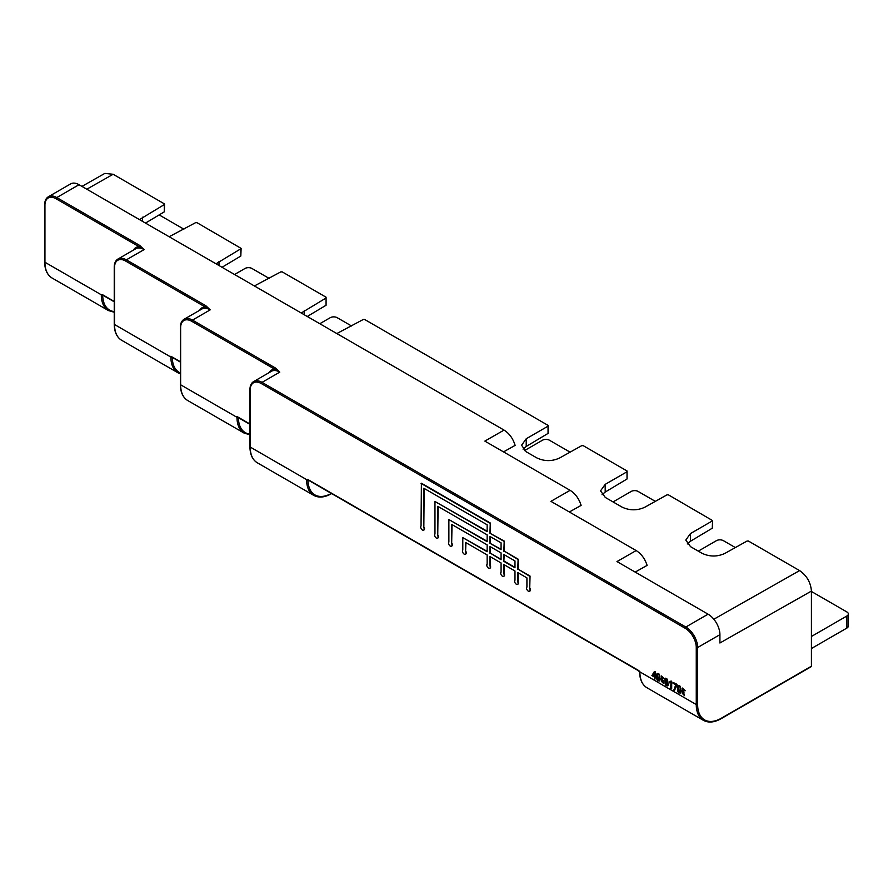 <?xml version="1.0" encoding="UTF-8"?>
<svg xmlns="http://www.w3.org/2000/svg" width="893" height="893" viewBox="0 0 893 893"><rect width="100%" height="100%" fill="white"/><g stroke="black" fill="none" stroke-linecap="round" stroke-linejoin="round"><path stroke-width="1.34" d="M811.424 636.475L846.91 615.991A4.923 2.835 0 0 0 848.35 613.982A4.923 2.835 0 0 0 846.91 611.973L812.117 591.88A4.923 2.835 0 0 0 811.424 591.546M848.35 613.982L848.35 626.038A4.923 2.835 180 0 1 846.91 628.047L846.91 615.991M811.424 648.53L846.91 628.047M655.339 501.364L638.149 491.451A4.923 2.835 0 0 0 631.195 491.451L613.056 501.922M269.139 278.393L251.96 268.48A4.923 2.835 0 0 0 244.995 268.48L234.558 274.508M183.891 229.188L159.758 215.246A4.923 2.835 0 0 0 159.11 214.934M570.091 452.148L549.429 440.227A4.923 2.835 0 0 0 542.475 440.227L524.504 450.597M172.684 357.635L172.293 357.859A0.982 0.569 60.4 0 1 172.416 357.468A0.982 0.569 -120 0 0 172.293 357.859L171.333 357.211A0.982 0.569 180 0 1 170.887 357.066L170.887 356.262L171.333 357.211L170.887 356.262L180.341 361.721M712.268 528.209L712.558 520.574L712.268 528.209L690.445 541.258L687.275 543.96M712.268 520.965L690.445 533.579L685.779 540.064L690.535 546.661L701.976 553.258C709.567 556.864 717.191 556.919 724.837 553.437L747.05 541.046L748.434 541.058L799.592 570.594C806.759 575.561 810.71 582.392 811.424 591.077L719.914 642.993L719.914 634.666A16.733 9.656 -120 0 0 708.082 614.183L616.974 561.574L636.162 550.557C641.297 553.794 644.947 558.739 647.112 565.392L635.18 572.089M671.034 688.012L671.703 688.391L670.688 688.213L670.956 682.397M670.688 682.553L669.37 682.855L669.37 681.995L671.09 681.169M667.607 685.869L668.344 684.942L665.598 678.289M668.344 684.942L667.997 685.143C665.821 686.773 664.772 684.797 664.872 679.216C667.004 677.43 668.042 679.406 667.997 685.143L667.785 685.791M465.577 551.707A2.456 1.418 60 0 1 465.42 554.24A2.456 1.418 60 0 1 463.054 552.968A2.456 1.418 60 0 1 462.797 550.099L462.797 537.653L487.154 551.707L487.154 544.875L451.668 524.392L451.668 543.67A2.456 1.418 -120 0 1 451.445 546.237A2.456 1.418 -120 0 1 449.101 544.886A2.456 1.418 -120 0 1 448.878 542.073L448.878 519.57L487.154 541.66L487.154 534.84L437.749 506.309L437.749 535.644A2.456 1.418 60 0 1 437.581 538.178A2.456 1.418 60 0 1 435.215 536.905A2.456 1.418 60 0 1 434.969 534.036L434.969 501.486L487.154 531.625L487.154 524.794L423.829 488.237L423.829 527.607A2.456 1.418 60 0 1 423.673 530.141A2.456 1.418 60 0 1 421.295 528.868A2.456 1.418 60 0 1 421.049 525.999L421.396 483.213L490.279 522.985L489.933 533.233L504.199 541.058L504.199 551.104L518.119 559.141L518.119 569.187L530.051 576.074L529.705 588.733A2.456 1.418 60 0 1 529.549 591.266A2.456 1.418 60 0 1 527.171 589.994A2.456 1.418 60 0 1 526.926 587.125L526.926 577.883L517.773 572.603L517.773 581.845A2.456 1.418 60 0 1 517.605 584.368A2.456 1.418 60 0 1 515.239 583.107A2.456 1.418 60 0 1 514.982 580.238L514.982 570.995L503.853 564.566L503.853 573.808A2.456 1.418 60 0 1 503.697 576.342A2.456 1.418 60 0 1 501.319 575.07A2.456 1.418 60 0 1 501.073 572.201L501.073 562.958L489.933 556.529L489.933 565.771A2.456 1.418 60 0 1 489.777 568.305A2.456 1.418 60 0 1 487.399 567.033A2.456 1.418 60 0 1 487.154 564.164L487.154 554.921L465.577 542.464L465.577 551.707L465.934 542.665M530.051 576.074L529.705 588.733M423.829 527.607L424.175 488.438M437.749 535.644L438.095 506.51M451.668 543.67L452.014 524.593M487.154 541.258L448.878 519.57M434.969 501.486L487.154 531.223M487.154 551.305L462.797 537.653M423.829 530.018A2.456 1.418 -120 0 0 424.019 529.94A2.456 1.418 -120 0 0 424.175 527.406M437.749 538.055A2.456 1.418 -120 0 0 437.938 537.977A2.456 1.418 -120 0 0 438.095 535.443M465.577 554.118A2.456 1.418 -120 0 0 465.766 554.04A2.456 1.418 -120 0 0 465.934 551.506M489.933 568.182A2.456 1.418 -120 0 0 490.123 568.104A2.456 1.418 -120 0 0 490.279 565.57L489.933 565.771M503.853 576.219A2.456 1.418 -120 0 0 504.043 576.141A2.456 1.418 -120 0 0 504.199 573.607L503.853 573.808M517.773 584.256A2.456 1.418 -120 0 0 517.951 584.167A2.456 1.418 -120 0 0 518.119 581.644L517.773 581.845M529.705 591.144A2.456 1.418 -120 0 0 529.895 591.066A2.456 1.418 -120 0 0 530.051 588.532M330.935 493.662A0.982 0.569 -120 0 0 331.426 493.706C324.639 497.524 318.734 498.071 313.711 495.358A34.447 19.88 -60 0 1 306.589 480.423L306.768 479.708A1.965 1.139 60 0 1 307.973 479.597L638.506 670.431A1.965 1.139 60 0 1 639.712 671.927L639.901 672.853A0.982 0.58 178.5 0 1 639.779 672.128M169.145 236.734L195.589 222.67L196.973 222.67L241.11 248.388L240.831 256.034L222.033 267.275M514.982 560.949L514.982 567.781L503.853 561.351L503.853 554.52L514.982 560.949M518.119 569.187L529.705 576.275M518.119 559.141L517.773 569.388M518.119 572.804L518.119 581.644M489.933 543.268L489.933 536.447L501.073 542.866L501.073 549.697L489.933 543.268L501.073 549.295M504.199 551.104L517.773 559.342M504.199 541.058L503.853 551.305M504.199 554.72L503.853 561.351M504.199 564.767L504.199 573.607M504.199 561.15L514.982 567.379M490.279 546.683L490.279 553.113L501.073 559.342M490.279 553.113L501.073 559.744L501.073 552.912L489.933 546.483L489.933 553.314M490.279 522.985L490.279 533.032M490.279 536.648L490.279 543.067M490.279 556.73L490.279 565.57M239.078 417.723L237.438 417.477A0.982 0.569 180 0 1 236.991 417.321L236.991 416.518L239.078 417.723A0.982 0.569 -119.6 0 0 239.067 417.723M238.788 417.891L238.386 418.125A0.982 0.569 -120 0 1 238.52 417.734A0.982 0.569 -119.6 0 0 238.386 418.125L237.438 417.477M674.528 690.423L676.927 684.953L674.528 690.423L673.847 690.032L675.733 684.831L673.088 683.312L673.088 682.453L676.927 684.272L673.088 682.453M133.515 250.04A17.715 10.225 60 0 1 139.051 246.68A0.982 0.569 -60 0 1 139.755 245.475L144.097 249.593L56.069 198.771A0.982 0.569 -60 0 1 56.772 197.565L139.755 245.475M103.097 295.36L102.784 295.248A0.982 0.781 -144.9 0 1 101.489 294.902A1.965 1.139 60 0 1 102.695 294.79A0.982 0.569 120 0 0 102.896 295.248L114.237 301.789M101.311 295.616L101.489 294.902L44.94 262.252A0.982 0.569 180 0 1 44.65 261.85C44.739 269.641 47.217 275.022 52.073 278.013L108.433 310.563A34.447 19.88 -60 0 1 101.311 295.616A0.982 0.58 178.5 0 0 102.706 295.594A33.454 19.322 120 0 0 114.237 311.59M811.424 666.211A0.982 0.569 60 0 1 811.212 666.658L721.109 718.686A0.982 0.569 60 0 0 721.31 718.24L811.424 666.211L811.424 591.077M307.27 316.479L326.079 305.25L326.079 297.994L301.242 313.008M523.052 449.146L526.223 446.455L548.056 433.406L548.056 426.151L526.223 438.764L521.568 445.25L526.323 451.847L536.704 457.841C544.306 461.447 551.919 461.514 559.576 458.02L581.789 445.629L583.174 445.64L627.02 470.957L627.031 479.005L627.031 471.75L605.197 484.363L600.543 490.849L605.298 497.446L621.952 507.057C629.543 510.662 637.167 510.718 644.813 507.235L667.026 494.845L668.422 494.856L712.558 520.574M602.027 494.744L605.197 492.054L627.031 479.005M336.84 333.558L363.284 319.482L364.668 319.493L548.045 425.358L548.056 433.406M254.393 285.95L280.837 271.874L282.221 271.885L326.068 297.202L326.079 305.25M171.679 357.01L172.974 357.468L171.679 357.01M114.527 266.672A0.982 0.569 0 0 0 114.237 267.074C114.293 263.178 115.543 260.488 117.988 259.015L135.736 248.767A16.733 9.656 -120 0 1 144.097 249.593L126.348 259.841L205.859 305.741A0.982 0.569 120 0 0 205.156 306.946L125.656 261.046A15.75 9.086 -120 0 0 114.527 267.476L114.527 324.527L170.887 357.066A34.447 19.88 -60 0 0 178.02 372.827L180.341 373.866M205.859 305.741L210.201 309.86L205.156 306.946A17.715 10.225 60 0 0 199.619 310.306M180.632 326.927A0.982 0.569 0 0 0 180.341 327.329C180.397 323.445 181.647 320.754 184.092 319.27L201.84 309.034A16.733 9.656 -120 0 1 210.201 309.86L192.464 320.107L275.446 368.016A0.982 0.569 120 0 0 274.743 369.222L191.761 321.313A15.75 9.086 -120 0 0 180.632 327.731L180.632 384.783A34.447 19.88 120 0 0 187.764 400.555C182.909 397.564 180.431 392.172 180.341 384.381A0.982 0.569 0 0 0 180.632 384.783L236.991 417.321A34.447 19.88 -60 0 0 244.124 433.094L249.928 434.768M275.446 368.016L279.788 372.124L274.743 369.222A17.715 10.225 60 0 0 269.206 372.582M240.831 256.034L240.831 248.79L216.006 263.792M81.944 186.391L104.827 173.409L113.132 174.269L164.279 203.805L164.29 211.842L164.569 204.196M250.219 389.203A0.982 0.569 0 0 0 250.219 390.007L250.219 447.058A34.447 19.88 120 0 0 257.351 462.82C252.485 459.828 250.018 454.437 249.928 446.656A0.982 0.569 0 0 0 250.219 447.058L306.768 479.708A0.982 0.781 35.1 0 0 308.063 480.054L307.985 480.389A33.454 19.322 120 0 0 331.336 493.416M79.03 184.717L56.772 197.565A16.733 9.656 60 0 0 48.401 196.739L70.67 183.88A16.733 9.656 60 0 1 79.03 184.717L504.043 430.091L484.854 441.109L570.102 490.324L550.914 501.341L636.162 550.557M504.043 430.091C509.334 433.44 513.029 438.541 515.127 445.384L503.529 451.891M570.102 490.324C575.315 493.617 578.988 498.64 581.12 505.393L569.354 511.99M503.853 541.258L489.933 533.233M489.933 523.186L421.049 483.414M671.357 688.592L670.922 681.08L669.37 681.995L671.703 681.125L671.703 688.391M682.297 693.448L683.859 694.899L683.971 692.399L682.542 691.472L682.297 693.448L682.732 691.416M684.853 690.925L682.654 688.905L682.051 691.037L684.328 695.703L682.185 688.112L685.199 690.724L682.364 688.034M684.496 695.569L682.531 690.669M684.027 694.754L682.643 693.247M680.165 693.113L680.901 692.187C680.957 686.449 679.908 684.485 677.776 686.27M677.43 686.471C679.562 684.685 680.6 686.65 680.555 692.388C678.379 694.028 677.329 692.053 677.43 686.471L678.167 685.545M676.581 685.154L676.581 684.473M678.256 686.561L678.222 691.361L679.551 692.432L678.423 686.416L678.222 691.361M679.718 692.287L678.568 691.16M680.901 692.187L680.343 693.046M682.397 690.713L682.832 688.838M665.665 684.105L666.993 685.177L665.865 679.16L665.665 684.105L665.698 679.316M664.872 679.216L665.765 678.167M667.16 685.043L666.011 683.904M452.014 543.469A2.456 1.418 60 0 1 451.668 546.081M676.927 684.272L676.927 684.953M661.467 678.624L661.903 676.749M663.923 678.836L661.713 676.816L661.11 678.948L663.399 683.614L661.255 676.023L664.269 678.635L661.434 675.945M663.566 683.491L661.601 678.58M659.235 681.035L659.972 680.109C660.016 674.371 658.978 672.396 656.846 674.182M656.5 674.382C658.632 672.596 659.67 674.572 659.614 680.31C657.438 681.939 656.4 679.964 656.5 674.382L657.226 673.456M654.357 671.547L655.239 671.659L654.357 671.547L651.901 675.621L654.234 676.972L654.893 679.093L655.239 677.151M654.893 671.86L654.893 676.548L655.975 677.575L655.239 676.347L655.239 671.659M661.367 681.359L662.93 682.81L663.041 680.321L661.613 679.394L661.367 681.359L661.791 679.327M657.293 679.272L658.621 680.343L657.482 674.327L657.293 679.272L657.326 674.483M659.972 680.109L659.414 680.957M663.086 682.676L661.713 681.158M652.549 675.186L654.234 676.157L654.234 672.898L652.549 675.186L654.58 672.697M655.618 677.776L654.893 677.352L654.893 679.093M658.788 680.209L657.639 679.071M654.58 675.956L652.895 674.985M164.29 204.597L139.464 219.6M145.481 223.083L164.29 211.842M306.589 480.423A0.982 0.58 -1.5 0 0 307.985 480.389L308.375 480.166M249.928 446.656L249.928 389.605C249.984 385.709 251.234 383.019 253.679 381.545A16.733 9.656 60 0 1 262.04 382.371L685.824 627.031A16.733 9.656 60 0 1 697.645 647.525L697.645 704.577A0.982 0.569 180 0 1 696.261 704.577L639.611 671.703M351.585 326.001L337.197 317.696A4.923 2.835 0 0 0 330.243 317.696L319.806 323.724M735.352 547.565L723.397 540.667A4.923 2.835 0 0 0 716.432 540.667L698.293 551.137M172.293 357.859A33.454 19.322 120 0 0 180.341 372.95M184.092 319.27A16.733 9.656 60 0 1 192.464 320.107A0.982 0.569 120 0 0 191.761 321.313M117.988 259.015A16.733 9.656 60 0 1 126.348 259.841A0.982 0.569 120 0 0 125.656 261.046M690.445 533.579L690.445 541.258M639.901 672.853A34.447 19.88 120 0 0 647.023 687.8C642.357 684.942 639.879 679.83 639.611 672.451L638.707 670.877A0.982 0.569 120 0 0 639.064 670.889M56.069 198.771A15.75 9.086 -120 0 0 44.94 205.2L44.94 262.252A34.447 19.88 120 0 0 52.073 278.013M44.94 205.2A0.982 0.569 180 0 1 44.65 204.798L44.65 261.85M238.398 418.125A33.454 19.322 120 0 0 249.928 434.121M253.679 381.545L271.427 371.298A16.733 9.656 -120 0 1 279.788 372.124L262.04 382.371A0.982 0.569 120 0 0 261.348 383.577A15.75 9.086 -120 0 0 250.219 390.007M708.082 614.183L685.824 627.031A0.982 0.569 120 0 0 685.121 628.237L261.348 383.577M719.914 634.666L697.645 647.525A0.982 0.569 180 0 1 696.261 647.525A15.75 9.086 -120 0 0 685.121 628.237M721.109 718.686C714.322 722.504 708.417 723.051 703.394 720.338A34.447 19.88 -60 0 1 696.261 704.577L696.261 647.525M697.645 704.577A33.454 19.322 120 0 0 721.31 718.24M304.245 310.608L304.245 314.738M526.223 438.764L526.223 446.455M605.197 484.363L605.197 492.054M102.695 294.79L114.237 301.454M236.991 416.518L249.928 423.985M114.527 324.527A34.447 19.88 120 0 0 121.66 340.289C116.793 337.297 114.326 331.906 114.237 324.126A0.982 0.569 0 0 0 114.527 324.527M114.237 324.126L114.237 267.074A0.982 0.569 0 0 0 114.527 267.476M180.341 384.381L180.341 327.329A0.982 0.569 0 0 0 180.632 327.731M218.997 261.392L218.997 265.522M713.842 619.229L799.592 570.594M113.132 174.269L86.811 189.204M142.456 217.2L142.456 221.33M307.973 479.597A0.982 0.569 120 0 0 308.174 480.043L638.707 670.877A0.982 0.569 120 0 1 638.506 670.431M48.401 196.739C45.956 198.224 44.706 200.903 44.65 204.798M108.433 310.563L114.237 312.237M171.958 357.211L180.341 362.056M238.063 417.477L249.928 424.32M244.124 433.094L187.764 400.555M178.02 372.827L121.66 340.289M313.711 495.358L257.351 462.82M703.394 720.338L647.023 687.8"/></g></svg>
